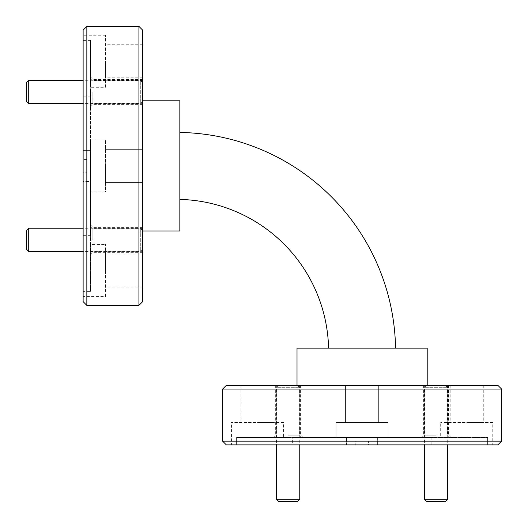 <?xml version="1.0" encoding="UTF-8"?>
<svg xmlns="http://www.w3.org/2000/svg" width="528" height="528" viewBox="0 0 528 528"><rect width="100%" height="100%" fill="white"/><g stroke="black" fill="none" stroke-linecap="round" stroke-linejoin="round"><path stroke-width="0.4" stroke-dasharray="2.64 1.98" d="M90.565 91.912L90.565 106.795L90.565 91.912M92.149 91.912L92.149 103.356L92.149 91.912M142.646 91.912L142.646 104.379L142.646 91.912M90.565 239.87L90.565 224.987L90.565 239.87M92.149 239.87L92.149 228.426L92.149 239.87M142.646 239.87L142.646 252.331L142.646 239.87M92.981 91.912L92.981 104.379L92.981 91.912M92.981 239.87L92.981 252.331L92.981 239.87M105.448 61.274L105.448 77.827L105.448 61.274M142.646 61.274L142.646 77.827L142.646 61.274M105.448 165.891L105.448 182.444L105.448 165.891M142.646 301.66L142.646 30.122M105.448 270.508L105.448 253.955L105.448 270.508M142.646 270.508L142.646 253.955L142.646 270.508M105.448 87.311L105.448 35.237L105.448 87.311L90.565 87.311L90.565 40.379L90.565 87.311M90.565 40.379L83.127 40.379L83.127 35.237L83.127 181.427L90.565 181.427L90.565 139.854L90.565 191.928L90.565 181.427L83.127 181.427L83.127 296.551L83.127 291.403L90.565 291.403L83.127 291.403L83.127 150.355L90.565 150.355L83.127 150.355L83.127 40.379L90.565 40.379L90.565 150.355L90.565 40.379M105.448 35.237L83.127 35.237M105.448 191.928L90.565 191.928L105.448 191.928L105.448 139.854L90.565 139.854L90.565 150.355L90.565 139.854L105.448 139.854L105.448 191.928M105.448 296.551L105.448 244.471L105.448 296.551L83.127 296.551M90.565 244.471L90.565 181.427L90.565 291.403L90.565 244.471L105.448 244.471M436.088 437.435L421.205 437.435L436.088 437.435M436.088 435.851L424.644 435.851L436.088 435.851M436.088 385.354L423.621 385.354L436.088 385.354M288.13 437.435L303.013 437.435L288.13 437.435M288.13 435.851L299.574 435.851L288.13 435.851M288.13 385.354L275.669 385.354L288.13 385.354M436.088 435.019L423.621 435.019L436.088 435.019M288.13 435.019L275.669 435.019L288.13 435.019M466.726 422.552L483.278 422.552L466.726 422.552M466.726 385.354L483.278 385.354L466.726 385.354M362.109 422.552L378.662 422.552L362.109 422.552M497.878 385.354L226.34 385.354M257.492 422.552L274.045 422.552L257.492 422.552M257.492 385.354L274.045 385.354L257.492 385.354M492.763 422.552L440.689 422.552L492.763 422.552L492.763 444.873L487.621 444.873L492.763 444.873M487.621 444.873L487.621 437.435L487.621 444.873L377.645 444.873L377.645 437.435L388.146 437.435L377.645 437.435L377.645 444.873L487.621 444.873M440.689 437.435L377.645 437.435L487.621 437.435L440.689 437.435L440.689 422.552M388.146 422.552L388.146 437.435L336.072 437.435L388.146 437.435L388.146 422.552L336.072 422.552L336.072 437.435L336.072 422.552L388.146 422.552M346.573 444.873L377.645 444.873L346.573 444.873L346.573 437.435L236.597 437.435L283.529 437.435L236.597 437.435L236.597 444.873L346.573 444.873L236.597 444.873L236.597 437.435L346.573 437.435L346.573 444.873M283.529 422.552L231.449 422.552L283.529 422.552L283.529 437.435M231.449 444.873L236.597 444.873L231.449 444.873L231.449 422.552M138.923 26.4L138.923 305.382M222.618 389.077L501.6 389.077M226.34 444.873L497.878 444.873M501.6 441.151L222.618 441.151M83.127 30.122L83.127 301.66M86.849 305.382L86.849 26.4M90.565 165.891L90.565 235.64L90.565 165.891M179.843 230.987L179.843 100.795M292.36 437.435L431.851 437.435L292.36 437.435L292.36 444.873L431.851 444.873L292.36 444.873M431.851 437.435L431.851 444.873M297.013 385.354L427.205 385.354L297.013 385.354M179.843 199.412L179.843 132.442L179.843 199.412A152.513 152.513 0 0 1 328.588 348.157L395.558 348.157L328.588 348.157M179.843 132.442A219.463 219.463 0 0 1 395.558 348.157M427.205 348.157L297.013 348.157M368.432 444.873L355.786 444.873L368.432 444.873L368.432 441.151L368.432 444.873M83.127 172.214L83.127 159.568L83.127 172.214L86.849 172.214L86.849 159.568L83.127 159.568L86.849 159.568L86.849 172.214L83.127 172.214M355.786 441.151L368.432 441.151L355.786 441.151L355.786 444.873L355.786 441.151M427.343 385.354L445.388 385.354L427.343 385.354M447.011 387.684L424.459 387.684L447.011 387.684M426.789 501.6L445.388 501.6M447.711 499.277L424.459 499.277M279.391 385.354L297.429 385.354L279.391 385.354M299.059 387.684L276.507 387.684L299.059 387.684M278.83 501.6L297.429 501.6M299.759 499.277L276.507 499.277M142.646 248.609L142.646 230.571L142.646 248.609M140.316 228.941L140.316 251.493L140.316 228.941M26.4 230.571L26.4 249.17M28.723 251.493L28.723 228.241M142.646 100.657L142.646 82.612L142.646 100.657M140.316 80.989L140.316 103.541L140.316 80.989M26.4 82.612L26.4 101.211M28.723 103.541L28.723 80.289M142.646 103.356L92.149 103.356L90.565 104.933M142.646 251.308L92.149 251.308L90.565 252.886M142.646 104.379L92.981 104.379L90.565 106.795M142.646 252.331L92.981 252.331L90.565 254.747M142.646 77.827L105.448 77.827M142.646 182.444L105.448 182.444L142.646 182.444M142.646 287.06L105.448 287.06M424.644 385.354L424.644 435.851L423.067 437.435M276.692 385.354L276.692 435.851L275.114 437.435M423.621 385.354L423.621 435.019L421.205 437.435M275.669 385.354L275.669 435.019L273.253 437.435M450.173 385.354L450.173 422.552M345.556 385.354L345.556 422.552L345.556 385.354M240.94 385.354L240.94 422.552M90.565 96.149L83.127 96.149M90.565 235.64L83.127 235.64M378.662 385.354L378.662 422.552L378.662 385.354M274.045 385.354L274.045 422.552M483.278 385.354L483.278 422.552M300.59 385.354L300.59 435.019L303.013 437.435M448.549 385.354L448.549 435.019L450.965 437.435M299.574 385.354L299.574 435.851L301.151 437.435M447.526 385.354L447.526 435.851L449.104 437.435M142.646 149.338L105.448 149.338L142.646 149.338M142.646 253.955L105.448 253.955M142.646 44.722L105.448 44.722M142.646 227.41L92.981 227.41L90.565 224.987M142.646 79.451L92.981 79.451L90.565 77.035M142.646 228.426L92.149 228.426L90.565 226.849M142.646 80.474L92.149 80.474L90.565 78.896M426.789 385.354L424.459 387.684L424.459 444.873M445.388 385.354L447.711 387.684L447.711 444.873M278.83 385.354L276.507 387.684L276.507 444.873M297.429 385.354L299.759 387.684L299.759 444.873M142.646 249.17L140.316 251.493L83.127 251.493M142.646 230.571L140.316 228.241L83.127 228.241M142.646 101.211L140.316 103.541L83.127 103.541M142.646 82.612L140.316 80.289L83.127 80.289"/><path stroke-width="0.79" d="M138.923 26.4L142.646 30.122L142.646 301.66L138.923 305.382L138.923 26.4L86.849 26.4L86.849 305.382L138.923 305.382M222.618 389.077L226.34 385.354L497.878 385.354L501.6 389.077L222.618 389.077L222.618 441.151L501.6 441.151L501.6 389.077M501.6 441.151L497.878 444.873L226.34 444.873L222.618 441.151M86.849 305.382L83.127 301.66L83.127 30.122L86.849 26.4M142.646 100.795L179.843 100.795L179.843 230.987L142.646 230.987M297.013 385.354L297.013 348.157L427.205 348.157L427.205 385.354M179.843 199.412A152.513 152.513 0 0 1 328.588 348.157M179.843 132.442A219.463 219.463 0 0 1 395.558 348.157M447.711 499.277L445.388 501.6L426.789 501.6L424.459 499.277L447.711 499.277L447.711 444.873M299.759 499.277L297.429 501.6L278.83 501.6L276.507 499.277L299.759 499.277L299.759 444.873M26.4 249.17L26.4 230.571L28.723 228.241L28.723 251.493L26.4 249.17M26.4 101.211L26.4 82.612L28.723 80.289L28.723 103.541L26.4 101.211M424.459 444.873L424.459 499.277M276.507 444.873L276.507 499.277M83.127 251.493L28.723 251.493M83.127 228.241L28.723 228.241M83.127 103.541L28.723 103.541M83.127 80.289L28.723 80.289"/></g></svg>
